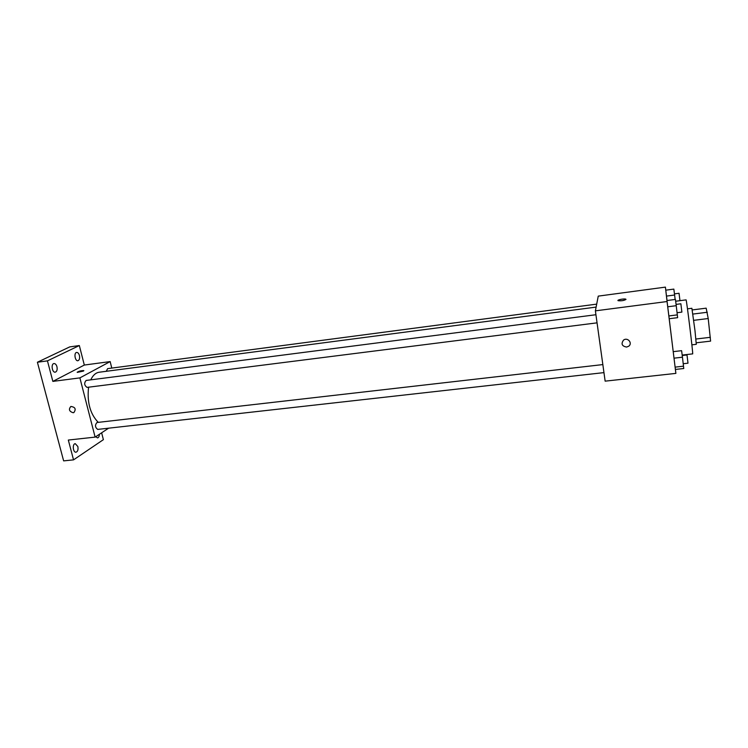 <?xml version="1.0" encoding="UTF-8"?>
<svg xmlns="http://www.w3.org/2000/svg" width="748" height="748" viewBox="0 0 748 748"><rect width="100%" height="100%" fill="white"/><g stroke="black" fill="none" stroke-linecap="round" stroke-linejoin="round"><path stroke-width="1.12" d="M692.246 309.934L706.168 308.167L708.216 318.536L710.6 341.116L696.257 342.808M695.911 339.022L710.357 337.311M693.714 320.331L708.216 318.536M687.477 308.84L691.881 308.279L694.967 330.494L696.285 344.314L691.881 344.837M692.872 314.076L707.309 312.262M682.176 355.076L692.648 353.879C693.415 355.422 686.421 298.2 686.056 299.883L675.668 301.229M674.013 358.17L675.107 367.128L674.013 358.17L682.457 357.207L681.615 350.681L673.228 351.654L674.013 358.17L669.198 318.723L677.632 317.666L676.239 305.698L675.435 299.424L666.964 300.528L669.189 318.723L668.843 315.955L677.351 314.88M666.964 300.528L667.721 306.792L676.239 305.698M665.411 287.12L667.066 301.528L595.389 310.85L598.25 296.124L665.411 287.12L667.02 300.518L666.477 296.096L674.612 295.021L675.145 299.462M667.066 301.528L675.874 373.392L675.416 369.437L683.765 368.512L682.457 357.207M675.107 367.128L675.407 369.437L675.107 367.128L683.541 366.183M595.389 310.85L605.141 381.153L675.874 373.392M626.6 347.063C621.906 346.174 620.887 343.856 623.533 340.106C627.609 336.89 632.958 343.267 628.685 346.231L626.6 347.063C621.906 346.174 620.887 343.856 623.533 340.106C627.609 336.89 632.958 343.267 628.685 346.231L626.6 347.063M626.001 299.396C624.141 300.556 621.541 300.995 618.213 300.715C616.221 300.051 624.113 298.405 625.749 299.144L625.749 299.144C622.327 298.873 619.727 299.322 617.96 300.5M98.259 422.358C90.181 414.027 86.946 402.302 88.573 387.193M90.751 379.853C92.911 375.29 95.716 372.747 99.166 372.233L596.119 307.091M597.054 322.846L87.03 387.389C84.281 385.388 83.982 383.07 86.114 380.452L595.922 314.73M603.963 372.616L97.708 429.408C95.061 427.379 94.818 425.079 96.978 422.508L602.841 364.585M106.272 371.298L107.628 368.633L596.698 304.127M111.779 368.081L110.162 361.583L79.886 377.88L95.127 437.113L108.619 428.183M110.162 361.583L84.318 365.052L79.335 345.548L69.723 346.904L37.4 362.238L47.442 360.863L52.856 381.396L79.886 377.88M37.4 362.238L63.636 460.88L73.538 459.861L103.383 439.665L101.635 432.812M95.127 437.113L68.32 440.058L73.538 459.861M73.192 412.737C69.19 411.465 68.414 409.38 70.864 406.463C75.277 407.099 76.277 409.128 73.865 412.559L73.192 412.737C69.199 411.465 68.423 409.371 70.864 406.454C75.277 407.099 76.277 409.128 73.865 412.559L73.192 412.737M84.318 365.052L52.856 381.396M83.411 371.092L77.278 372.382C78.362 371.307 80.522 370.709 83.757 370.578L83.411 371.092M77.175 372.28C78.811 371.186 81.008 370.625 83.757 370.578L83.86 370.681M56.951 366.716C57.493 369.718 56.932 371.541 55.259 372.167C52.108 372.813 50.78 363.771 53.996 363.556C55.315 363.537 56.296 364.594 56.951 366.716M79.428 355.515C79.943 358.395 79.438 360.125 77.904 360.723C74.996 361.331 73.687 352.635 76.661 352.439C77.886 352.43 78.811 353.458 79.428 355.515M79.335 345.548L47.442 360.863M77.839 446.5C78.372 449.632 77.773 451.53 76.034 452.194C72.977 452.736 72.145 443.788 75.249 443.676L77.839 446.5M99.362 434.308C99.288 436.421 98.671 437.617 97.52 437.898L95.725 436.72M666.477 296.096L665.767 290.177L673.845 289.102L674.612 295.021M679.96 300.668L679.034 293.263L674.462 293.871M683.242 363.724L688.001 363.191L686.991 354.954L682.232 355.496M667.721 306.792L668.843 315.955M681.867 312.01L680.876 303.781L676.07 304.399M677.09 312.711L681.886 312.103"/></g></svg>
